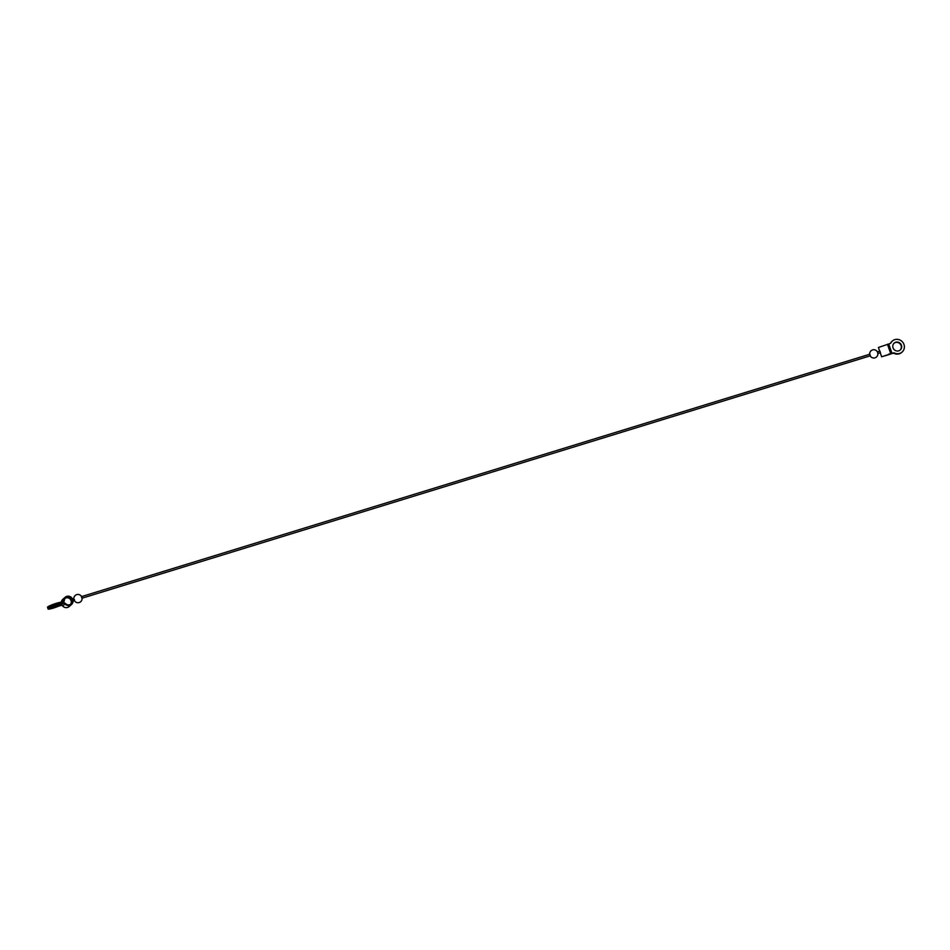 <?xml version="1.0" encoding="UTF-8"?>
<svg xmlns="http://www.w3.org/2000/svg" width="950" height="950" viewBox="0 0 950 950"><rect width="100%" height="100%" fill="white"/><g stroke="black" fill="none" stroke-linecap="round" stroke-linejoin="round"><path stroke-width="1.43" d="M879.7 351.168L878.406 347.463L889.96 343.591A1.841 1.746 -131.2 0 0 890.934 342.808A7.362 6.994 -131.2 0 1 902.5 341.929A7.362 6.994 -131.2 0 1 894.508 353.044L894.342 353.186A7.362 6.994 48.8 0 0 902.001 352.141M894.508 353.044A1.841 1.746 -131.2 0 0 893.214 352.949L881.659 356.808L892.786 353.317A1.841 1.746 48.8 0 1 894.069 353.424A7.362 6.994 48.8 0 0 901.728 352.379M877.432 351.868L879.926 351.096L880.448 352.688L877.931 353.471M72.699 599.331L74.444 599.557L74.492 600.531L73.031 600.97M81.949 598.227L81.427 596.648M877.788 353.507L877.717 352.545M81.593 596.588L869.856 354.207L870.342 355.799L82.08 598.191M70.739 599.984L71.096 600.59M58.282 605.079L57.902 605.233A7.362 0.902 -19.2 0 1 51.621 607.394M48.046 608.059A7.362 0.902 -19.2 0 1 47.726 607.917A7.362 0.902 -19.2 0 1 52.523 605.328A7.362 0.902 -19.2 0 1 60.468 602.989L60.242 602.347A7.362 0.902 160.8 0 0 52.297 604.699A7.362 0.902 160.8 0 0 47.5 607.276L47.726 607.917M65.146 598.298A4.121 3.919 -131.2 0 1 65.526 598.108A4.144 4.144 0 0 1 70.716 604.046A4.121 3.919 -131.2 0 1 70.478 604.402M71.226 601.374A4.121 3.919 -131.2 0 1 70.716 604.046M60.242 602.347L62.498 601.718A1.841 1.746 -131.2 0 0 63.686 600.246A4.821 4.584 -131.2 0 1 71.796 597.859A4.821 4.584 -131.2 0 1 71.523 604.509A4.821 4.584 -131.2 0 1 64.992 603.986L62.652 606.029A1.841 1.746 48.8 0 0 60.764 605.494L58.282 606.314A7.362 0.902 -19.2 0 1 48.106 609.009A7.362 0.902 -19.2 0 1 52.903 606.421A7.362 0.902 -19.2 0 1 60.848 604.069L60.622 603.44L62.902 602.799A2.518 2.399 -131.2 0 1 65.479 603.535A4.121 3.919 -131.2 0 0 71.06 603.974A4.121 3.919 -131.2 0 0 71.297 598.298A4.121 3.919 -131.2 0 0 64.362 600.329A2.518 2.399 -131.2 0 1 62.748 602.347L61.869 603.119M50.813 606.551L58.354 603.927M62.748 602.347L60.468 602.989M62.652 606.029A4.821 4.584 48.8 0 0 69.184 606.551L71.523 604.509M65.182 597.253L62.843 599.296A4.821 4.584 48.8 0 0 61.37 602.074M60.622 603.44A7.362 0.902 160.8 0 0 52.678 605.779A7.362 0.902 160.8 0 0 47.88 608.368L48.106 609.009M64.992 603.986A1.841 1.746 -131.2 0 0 63.104 603.44L60.848 604.069M50.837 607.881L59.399 605.067L50.837 607.881M51.478 607.477L58.401 605.055M894.342 353.186A1.841 1.746 48.8 0 0 893.059 353.079L882.324 356.571L889.248 354.516L889.034 353.887M901.871 352.26A7.362 6.994 -131.2 0 1 894.235 353.281A1.841 1.746 -131.2 0 0 892.941 353.186L889.248 354.516M892.038 341.299A7.362 6.994 48.8 0 0 891.955 341.371L892.121 341.228A7.362 6.994 -131.2 0 0 890.661 343.045A1.841 1.746 -131.2 0 1 890.435 343.366M890.34 343.425A1.841 1.746 48.8 0 0 890.506 343.188A7.362 6.994 48.8 0 1 891.955 341.371M894.081 343.199A4.596 4.37 -131.2 0 1 901.182 345.479A4.596 4.37 -131.2 0 1 900.125 350.111M900.042 350.182A4.596 4.37 48.8 0 0 893.998 343.271M890.494 343.33A1.841 1.746 48.8 0 0 890.779 342.95A7.362 6.994 48.8 0 1 892.228 341.133L892.394 340.991M895.731 342.226A4.596 4.37 -131.2 0 1 900.268 349.992A4.596 4.37 -131.2 0 1 893.95 349.41A4.596 4.37 -131.2 0 1 895.731 342.226M900.184 350.063A4.596 4.37 48.8 0 0 895.577 342.356A4.596 4.37 48.8 0 0 894.128 343.14M890.708 353.578L887.443 344.233M63.686 600.246L61.714 601.967M61.869 603.82L61.643 603.191M61.489 602.739L61.263 602.098M63.104 603.44L60.764 605.494M891.979 353.329L888.725 343.971M880.258 352.759L881.659 356.808M74.338 600.578A4.144 4.144 0 0 0 81.177 601.196A4.144 4.144 0 0 0 79.159 594.617A4.144 4.144 0 0 0 73.839 598.975M870.176 355.846A4.144 4.144 0 0 0 875.496 357.639A4.144 4.144 0 0 0 872.931 349.814A4.144 4.144 0 0 0 869.689 354.255M62.332 602.977L63.579 601.884"/></g></svg>

